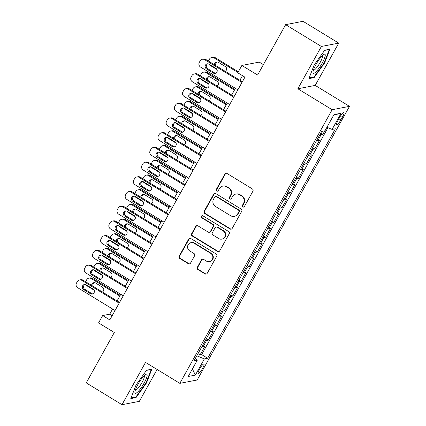 <?xml version="1.0" encoding="UTF-8"?>
<svg xmlns="http://www.w3.org/2000/svg" width="426" height="426" viewBox="0 0 426 426"><rect width="100%" height="100%" fill="white"/><g stroke="black" fill="none" stroke-linecap="round" stroke-linejoin="round"><path stroke-width="0.64" d="M242.831 206.961A1.177 1.129 -101 0 0 244.375 206.546L252.916 191.205A1.683 1.613 -101 0 0 252.314 188.904L227.063 173.488A1.683 1.613 -101 0 0 224.853 174.074L216.312 189.421A1.177 1.129 -101 0 0 217.521 191.173A1.177 1.129 -101 0 0 218.277 190.619L219.385 188.633A5.378 5.165 -101 0 1 226.446 186.753L228.549 188.036A5.378 5.165 -101 0 1 230.466 195.401L229.364 197.382A1.177 1.129 -101 0 0 230.567 199.139A1.177 1.129 -101 0 0 231.329 198.585L232.431 196.599A5.378 5.165 -101 0 1 239.497 194.719L241.601 196.003A5.378 5.165 -101 0 1 243.518 203.362L242.41 205.348A1.177 1.129 -101 0 0 242.831 206.961M235.903 194.059L236.371 193.963A5.378 5.165 -101 0 1 239.966 194.629L242.069 195.912A5.378 5.165 -101 0 1 243.986 203.271L242.879 205.257A1.177 1.129 -101 0 0 243.848 207.031M226.174 173.254A1.683 1.613 -101 0 0 225.322 173.984L216.786 189.33A1.177 1.129 -101 0 0 217.75 191.104M222.851 186.093L223.32 186.002A5.378 5.165 -101 0 1 226.914 186.663L229.018 187.946A5.378 5.165 -101 0 1 230.94 195.31L229.832 197.291A1.177 1.129 -101 0 0 230.796 199.07M202.579 368.442A5.479 1.15 121.4 0 0 203.932 364.054A5.479 1.15 121.4 0 0 199.576 369.022A5.479 1.15 121.4 0 0 198.218 373.41A5.479 1.15 121.4 0 0 202.579 368.442M197.334 267.262A1.683 1.613 -101 0 0 197.93 269.562L205.018 273.886A1.683 1.613 -101 0 0 207.222 273.3L216.706 256.26A1.683 1.613 -101 0 0 216.11 253.96L190.853 238.544A1.683 1.613 -101 0 0 188.643 239.13L179.16 256.17A1.683 1.613 -101 0 0 179.761 258.47L188.319 263.694A1.683 1.613 -101 0 0 190.529 263.108L194.586 255.813A1.683 1.613 -101 0 0 193.984 253.513L189.74 250.925A4.5 4.319 -101 0 1 191.04 242.644A4.5 4.319 -101 0 1 194.043 243.198L210.668 253.348A4.5 4.319 -101 0 1 209.374 261.628A4.5 4.319 -101 0 1 206.37 261.074L203.596 259.381A1.683 1.613 -101 0 0 201.391 259.966L197.334 267.262L197.802 267.171A1.683 1.613 -101 0 0 198.399 269.472L205.486 273.796A1.683 1.613 -101 0 0 206.37 274.03M321.38 46.471L297.838 88.768L315.197 85.408L338.739 43.111L321.38 46.471L285.644 24.66L257.597 75.045L241.872 65.45L237.777 72.803L244.929 77.165L109.817 319.91L102.671 315.544L98.576 322.903L114.301 332.498L86.254 382.889L121.99 404.7L139.35 401.34L157.093 369.459M297.838 88.768L332.142 109.711L179.841 383.347L145.532 362.404L121.99 404.7M230.013 228.975A1.683 1.613 -101 0 0 232.218 228.389L241.702 211.349A1.683 1.613 -101 0 0 241.105 209.049L215.849 193.633A1.683 1.613 -101 0 0 213.644 194.219L204.16 211.259A1.683 1.613 -101 0 0 204.757 213.559L230.013 228.975L230.482 228.884A1.683 1.613 -101 0 0 231.366 229.119M229.204 233.805L219.72 250.845A1.683 1.613 -101 0 1 217.516 251.431L192.259 236.015A1.683 1.613 -101 0 1 191.657 233.714L195.72 226.424A1.683 1.613 -101 0 1 197.925 225.833L208.17 232.085A1.683 1.613 -101 0 0 210.375 231.499L213.069 226.664A1.683 1.613 -101 0 0 212.468 224.364L201.807 217.851A1.177 1.129 -101 0 1 202.142 215.684A1.177 1.129 -101 0 1 202.93 215.833L228.608 231.504A1.683 1.613 -101 0 1 229.204 233.805M285.644 24.66L303.003 21.3L338.739 43.111M198.005 353.644L200.076 354.911L204.991 346.082L203.277 346.418L206.551 340.534A6.853 1.257 -150.9 0 1 205.375 340.401M206.189 338.936L208.266 340.198L213.176 331.375L211.466 331.705L214.741 325.821A6.853 1.257 -150.9 0 1 213.564 325.688M214.379 324.223L216.451 325.491L221.366 316.662L219.651 316.992L222.931 311.108A6.853 1.257 -150.9 0 1 221.754 310.975M222.569 309.51L224.64 310.778L229.555 301.949L227.841 302.284L231.116 296.395A6.853 1.257 -150.9 0 1 229.939 296.267M230.754 294.797L232.83 296.065L237.74 287.241L236.031 287.571L239.305 281.687A6.853 1.257 -150.9 0 1 238.129 281.554M238.943 280.09L241.02 281.352L245.93 272.528L244.22 272.858L247.495 266.974A6.853 1.257 -150.9 0 1 246.319 266.841M247.133 265.377L249.205 266.644L254.12 257.815L252.405 258.145L255.68 252.261A6.853 1.257 -150.9 0 1 254.508 252.128M255.323 250.664L257.395 251.931L262.31 243.102L260.595 243.438L263.87 237.548A6.853 1.257 -150.9 0 1 262.693 237.42M263.508 235.956L265.584 237.218L270.494 228.395L268.785 228.725L272.06 222.841A6.853 1.257 -150.9 0 1 270.883 222.707M271.697 221.243L273.769 222.505L278.684 213.682L276.975 214.012L280.249 208.128A6.853 1.257 -150.9 0 1 279.073 207.994M279.887 206.53L281.959 207.797L286.874 198.969L285.159 199.299L288.434 193.415A6.853 1.257 -150.9 0 1 287.257 193.282M288.072 191.817L290.149 193.084L295.064 184.256L293.349 184.591L296.624 178.707A6.853 1.257 -150.9 0 1 295.447 178.574M296.262 177.109L298.338 178.372L303.248 169.548L301.539 169.878L304.814 163.994A6.853 1.257 -150.9 0 1 303.637 163.861M304.452 162.397L306.523 163.664L311.438 154.835L309.723 155.165L312.998 149.281A6.853 1.257 -150.9 0 1 311.827 149.148M312.641 147.684L314.713 148.951L319.628 140.122L317.913 140.452A6.853 1.257 -150.9 0 1 316.736 140.319M339.724 117.299L337.925 120.537A5.309 1.113 121.4 0 0 336.609 124.786A5.309 1.113 121.4 0 0 340.832 119.972L342.632 116.74A5.309 1.113 121.4 0 0 343.947 112.485A5.309 1.113 121.4 0 0 339.724 117.299M332.142 109.711L349.501 106.351L197.201 379.987L179.841 383.347M200.076 354.911L201.647 354.608L207.654 358.271L335.39 128.769L332.104 129.408L326.928 127.278M207.654 358.271L204.368 358.91L195.358 375.093L188.228 376.472L197.238 360.289L193.952 360.923L321.689 131.421L324.974 130.787L333.984 114.605L341.114 113.225L332.104 129.408M320.826 132.971L322.903 134.238L321.188 134.568A6.853 1.257 -150.9 0 1 320.011 134.435M314.713 148.951L312.998 149.281M306.523 163.664L304.814 163.994M298.338 178.372L296.624 178.707M290.149 193.084L288.434 193.415M281.959 207.797L280.249 208.128M273.769 222.505L272.06 222.841M265.584 237.218L263.87 237.548M257.395 251.931L255.68 252.261M249.205 266.644L247.495 266.974M241.02 281.352L239.305 281.687M232.83 296.065L231.116 296.395M224.64 310.778L222.931 311.108M216.451 325.491L214.741 325.821M208.266 340.198L206.551 340.534M201.647 354.608L327.945 127.694M322.903 134.238L324.804 130.819M263.396 64.63L259.232 62.089L241.872 65.45M315.197 85.408L349.501 106.351M112.586 309.01L109.711 314.186L102.671 315.544M242.469 75.663L239.902 80.274M235.413 88.336L231.712 94.987M227.228 103.049L223.522 109.7M219.039 117.757L215.332 124.413M210.849 132.47L207.148 139.121M202.659 147.183L198.958 153.834M194.474 161.896L190.768 168.547M186.284 176.604L182.584 183.26M178.095 191.317L174.394 197.968M169.905 206.03L166.204 212.68M161.72 220.743L158.014 227.393M153.53 235.45L149.83 242.101M145.341 250.163L141.64 256.814M137.156 264.876L133.45 271.527M128.966 279.589L125.265 286.24M120.776 294.297L117.075 300.948M112.171 315.687L109.711 314.186M308.546 155.032A6.853 1.257 29.1 0 0 309.723 155.165M300.362 169.745A6.853 1.257 29.1 0 0 301.539 169.878M292.172 184.458A6.853 1.257 29.1 0 0 293.349 184.591M283.982 199.166A6.853 1.257 29.1 0 0 285.159 199.299M275.798 213.879A6.853 1.257 29.1 0 0 276.975 214.012M267.608 228.592A6.853 1.257 29.1 0 0 268.785 228.725M259.418 243.305A6.853 1.257 29.1 0 0 260.595 243.438M251.228 258.012A6.853 1.257 29.1 0 0 252.405 258.145M243.044 272.725A6.853 1.257 29.1 0 0 244.22 272.858M234.854 287.438A6.853 1.257 29.1 0 0 236.031 287.571M226.664 302.151A6.853 1.257 29.1 0 0 227.841 302.284M218.479 316.859A6.853 1.257 29.1 0 0 219.651 316.992M210.29 331.572A6.853 1.257 29.1 0 0 211.466 331.705M197.238 360.289L195.353 358.399M202.1 346.285A6.853 1.257 29.1 0 0 203.277 346.418M196.807 355.795L204.368 358.91M333.702 115.105L341.114 113.225M195.358 375.093L192.414 368.948M314.186 64.928L308.898 78.618L314.127 77.607L324.639 62.904L329.926 49.214L324.703 50.225L314.186 64.928M136.027 397.586L146.544 382.883L151.832 369.193L146.603 370.205L136.086 384.907L130.798 398.598L136.027 397.586L135.255 397.112M324.234 62.659L324.639 62.904M313.35 77.138L314.127 77.607M146.134 382.633L146.544 382.883M214.965 193.399A1.683 1.613 -101 0 0 214.113 194.128L204.629 211.168A1.683 1.613 -101 0 0 205.225 213.469L230.482 228.884M238.853 211.738A1.177 1.129 -101 0 0 238.438 210.13L216.27 196.599A1.177 1.129 -101 0 0 214.72 197.009L213.559 199.102A5.378 5.165 -101 0 0 215.476 206.466L230.626 215.716A5.378 5.165 -101 0 0 237.692 213.831L238.853 211.738L239.327 211.647A1.177 1.129 -101 0 0 238.906 210.039L238.438 210.13M215.481 196.45L215.95 196.359A1.177 1.129 -101 0 1 216.738 196.508L238.906 210.039M234.22 216.376L234.694 216.286A5.378 5.165 -101 0 0 238.161 213.74L237.692 213.831M239.327 211.647L238.161 213.74M197.041 225.599A1.683 1.613 -101 0 0 196.189 226.334L192.131 233.624A1.683 1.613 -101 0 0 192.728 235.924L217.984 251.34A1.683 1.613 -101 0 0 218.868 251.574M209.294 232.292L209.762 232.202A1.683 1.613 -101 0 0 210.843 231.409L213.538 226.573A1.683 1.613 -101 0 0 212.936 224.273L202.275 217.761L201.807 217.851M202.382 215.668A1.177 1.129 -101 0 0 202.275 217.761M218.799 238.576A4.5 4.319 -101 0 0 225.216 235.498A4.5 4.319 -101 0 0 223.096 230.849L217.239 227.276A1.683 1.613 -101 0 0 215.034 227.862L212.34 232.697A1.683 1.613 -101 0 0 212.936 234.998L218.799 238.576M221.802 239.13L222.271 239.039A4.5 4.319 -101 0 0 223.565 230.759L223.096 230.849M216.115 227.069L216.584 226.978A1.683 1.613 -101 0 1 217.707 227.18L223.565 230.759M202.712 259.146A1.683 1.613 -101 0 0 201.86 259.876L197.802 267.171M209.374 261.628L209.842 261.532A4.5 4.319 -101 0 0 211.136 253.257L210.668 253.348M191.04 242.644L191.508 242.554A4.5 4.319 -101 0 1 194.512 243.108L211.136 253.257M189.969 238.31A1.683 1.613 -101 0 0 189.117 239.039L179.628 256.079A1.683 1.613 -101 0 0 180.23 258.38L188.787 263.603A1.683 1.613 -101 0 0 189.676 263.838M238.347 71.786L215.194 57.654A3.424 3.291 79 0 0 212.904 57.233L211.733 57.457A3.424 3.291 -101 0 0 209.528 59.076L208.708 60.545A3.424 3.291 -101 0 0 208.463 61.088M211.733 57.457A3.424 3.291 -101 0 1 214.022 57.877L237.953 72.489M216.962 69.529L209.927 65.237A3.424 3.291 -101 0 1 208.735 63.996M217.201 61.967A2.742 2.631 -101 0 0 215.929 65.647M225.226 71.318A2.742 2.631 -101 0 0 225.29 66.531L218.431 62.345A2.742 2.631 -101 0 0 214.486 64.763M237.873 89.838L200.545 67.052A3.424 3.291 -101 0 1 199.325 62.361L200.14 60.891A3.424 3.291 -101 0 1 204.64 59.693L241.968 82.484M242.362 81.776L205.811 59.47L204.64 59.693M206.429 68.868A2.742 2.631 79 0 1 207.217 63.825A2.742 2.631 79 0 1 209.049 64.161L215.907 68.346A2.742 2.631 79 0 1 215.119 73.394A2.742 2.631 79 0 1 213.288 73.059L206.429 68.868L207.6 68.639A2.742 2.631 79 0 1 207.819 63.783M215.694 73.208A2.742 2.631 79 0 1 214.459 72.83L207.6 68.639M202.35 59.273L203.521 59.049A3.424 3.291 79 0 1 205.811 59.47M322.178 63.154A11.135 2.338 121.4 0 0 323.771 54.469A11.135 2.338 121.4 0 0 316.076 64.337A11.135 2.338 121.4 0 0 312.998 72.111A11.135 2.338 121.4 0 0 315.922 71.85A11.135 2.338 121.4 0 0 322.178 63.154M313.43 70.141A8.429 1.768 121.4 0 0 313.435 70.141A8.429 1.768 121.4 0 0 320.134 62.5A8.429 1.768 121.4 0 0 322.216 55.753L322.216 55.753M324.564 50.417L329.314 49.496L324.191 62.766L314.005 77.01L309.159 77.947M147.162 375.146A11.135 2.338 121.4 0 0 145.671 374.449A11.135 2.338 121.4 0 0 139.036 382.505A11.135 2.338 121.4 0 0 134.904 392.09A11.135 2.338 121.4 0 0 134.898 392.298A11.135 2.338 121.4 0 0 141.011 387.99A11.135 2.338 121.4 0 0 147.162 375.146M135.335 390.12L135.335 390.12A8.429 1.768 121.4 0 0 140.484 385.035A8.429 1.768 121.4 0 0 144.371 376.43A8.429 1.768 121.4 0 0 144.121 375.732L144.121 375.732M146.469 370.396L151.219 369.475L146.097 382.74L135.905 396.984L131.059 397.921M234.843 89.359L207.004 72.361A3.424 3.291 79 0 0 204.72 71.941L203.543 72.17A3.424 3.291 -101 0 0 201.338 73.789L200.518 75.258A3.424 3.291 -101 0 0 200.279 75.801M203.543 72.17A3.424 3.291 -101 0 1 205.833 72.59L234.454 90.062M208.772 84.241L201.738 79.944A3.424 3.291 -101 0 1 200.545 78.709M209.012 76.675A2.742 2.631 -101 0 0 207.739 80.354M217.036 86.031A2.742 2.631 -101 0 0 217.106 81.244L210.242 77.058A2.742 2.631 -101 0 0 206.301 79.476M226.659 104.066L198.82 87.074A3.424 3.291 79 0 0 196.53 86.654L195.358 86.883A3.424 3.291 -101 0 0 193.148 88.501L192.328 89.971A3.424 3.291 -101 0 0 192.089 90.509M195.358 86.883A3.424 3.291 -101 0 1 197.643 87.303L226.265 104.775M200.587 98.954L193.553 94.657A3.424 3.291 -101 0 1 192.355 93.422M200.822 91.388A2.742 2.631 -101 0 0 199.554 95.067M208.846 100.744A2.742 2.631 -101 0 0 208.916 95.956L202.052 91.766A2.742 2.631 -101 0 0 198.111 94.189M218.469 118.779L190.63 101.787A3.424 3.291 79 0 0 188.34 101.367L187.168 101.596A3.424 3.291 -101 0 0 184.959 103.209L184.144 104.684A3.424 3.291 -101 0 0 183.899 105.222M187.168 101.596A3.424 3.291 -101 0 1 189.458 102.016L218.075 119.482M192.398 113.662L185.363 109.37A3.424 3.291 -101 0 1 184.17 108.129M192.637 106.101A2.742 2.631 -101 0 0 191.365 109.78M200.662 115.451A2.742 2.631 -101 0 0 200.726 110.669L193.867 106.479A2.742 2.631 -101 0 0 189.921 108.896M210.279 133.492L182.44 116.5A3.424 3.291 79 0 0 180.155 116.08L178.979 116.303A3.424 3.291 -101 0 0 176.774 117.922L175.954 119.392A3.424 3.291 -101 0 0 175.709 119.935M178.979 116.303A3.424 3.291 -101 0 1 181.268 116.724L209.89 134.195M184.208 128.375L177.173 124.083A3.424 3.291 -101 0 1 175.981 122.842M184.447 120.808A2.742 2.631 -101 0 0 183.175 124.493M192.472 130.164A2.742 2.631 -101 0 0 192.541 125.377L185.677 121.192A2.742 2.631 -101 0 0 181.732 123.609M229.689 104.551L192.355 81.76A3.424 3.291 -101 0 1 191.136 77.074L191.956 75.604A3.424 3.291 -101 0 1 196.45 74.406L233.778 97.192M234.172 96.489L197.621 74.177L196.45 74.406M198.239 83.581A2.742 2.631 79 0 1 199.027 78.533A2.742 2.631 79 0 1 200.859 78.874L207.723 83.059A2.742 2.631 79 0 1 206.929 88.102A2.742 2.631 79 0 1 205.098 87.767L198.239 83.581L199.411 83.352A2.742 2.631 79 0 1 199.629 78.49M207.505 87.921A2.742 2.631 79 0 1 206.275 87.543L199.411 83.352M194.16 73.986L195.337 73.757A3.424 3.291 79 0 1 197.621 74.177M221.499 119.259L184.165 96.473A3.424 3.291 -101 0 1 182.946 91.787L183.766 90.317A3.424 3.291 -101 0 1 188.26 89.119L225.594 111.905M225.982 111.202L189.437 88.89L188.26 89.119M190.049 98.289A2.742 2.631 79 0 1 190.843 93.246A2.742 2.631 79 0 1 192.669 93.582L199.533 97.772A2.742 2.631 79 0 1 198.745 102.815A2.742 2.631 79 0 1 196.913 102.48L190.049 98.289L191.226 98.065A2.742 2.631 79 0 1 191.439 93.203M199.315 102.634A2.742 2.631 79 0 1 198.085 102.251L191.226 98.065M185.976 88.699L187.147 88.47A3.424 3.291 79 0 1 189.437 88.89M213.309 133.972L175.981 111.186A3.424 3.291 -101 0 1 174.756 106.5L175.576 105.025A3.424 3.291 -101 0 1 180.076 103.832L217.404 126.618M217.792 125.915L181.247 103.603L180.076 103.832M181.865 113.002A2.742 2.631 79 0 1 182.653 107.959A2.742 2.631 79 0 1 184.485 108.295L191.343 112.485A2.742 2.631 79 0 1 190.555 117.528A2.742 2.631 79 0 1 188.723 117.193L181.865 113.002L183.036 112.778A2.742 2.631 79 0 1 183.249 107.916M191.125 117.342A2.742 2.631 79 0 1 189.895 116.964L183.036 112.778M177.786 103.411L178.957 103.183A3.424 3.291 79 0 1 181.247 103.603M205.119 148.685L167.791 125.899A3.424 3.291 -101 0 1 166.571 121.208L167.386 119.738A3.424 3.291 -101 0 1 171.886 118.54L209.214 141.331M209.608 140.623L173.057 118.316L171.886 118.54M173.675 127.715A2.742 2.631 79 0 1 174.463 122.672A2.742 2.631 79 0 1 176.295 123.007L183.153 127.193A2.742 2.631 79 0 1 182.365 132.241A2.742 2.631 79 0 1 180.533 131.9L173.675 127.715L174.846 127.486A2.742 2.631 79 0 1 175.065 122.624M182.94 132.055A2.742 2.631 79 0 1 181.71 131.677L174.846 127.486M169.596 118.119L170.767 117.895A3.424 3.291 79 0 1 173.057 118.316M202.094 148.205L174.255 131.208A3.424 3.291 79 0 0 171.966 130.787L170.794 131.016A3.424 3.291 -101 0 0 168.584 132.635L167.764 134.105A3.424 3.291 -101 0 0 167.525 134.648M170.794 131.016A3.424 3.291 -101 0 1 173.078 131.437L201.7 148.908M176.023 143.088L168.984 138.791A3.424 3.291 -101 0 1 167.791 137.555M176.257 135.521A2.742 2.631 -101 0 0 174.99 139.201M184.282 144.877A2.742 2.631 -101 0 0 184.351 140.09L177.488 135.905A2.742 2.631 -101 0 0 173.547 138.322M196.934 163.398L159.601 140.607A3.424 3.291 -101 0 1 158.381 135.921L159.202 134.451A3.424 3.291 -101 0 1 163.696 133.253L201.024 156.038M201.418 155.336L164.867 133.024L163.696 133.253M165.485 142.428A2.742 2.631 79 0 1 166.273 137.38A2.742 2.631 79 0 1 168.105 137.72L174.969 141.906A2.742 2.631 79 0 1 174.175 146.949A2.742 2.631 79 0 1 172.349 146.613L165.485 142.428L166.657 142.199A2.742 2.631 79 0 1 166.875 137.337M174.751 146.768A2.742 2.631 79 0 1 173.52 146.39L166.657 142.199M161.406 132.832L162.583 132.603A3.424 3.291 79 0 1 164.867 133.024M193.905 162.913L166.065 145.921A3.424 3.291 79 0 0 163.776 145.5L162.604 145.729A3.424 3.291 -101 0 0 160.394 147.348L159.574 148.818A3.424 3.291 -101 0 0 159.335 149.356M162.604 145.729A3.424 3.291 -101 0 1 164.894 146.15L193.51 163.621M167.833 157.801L160.799 153.504A3.424 3.291 -101 0 1 159.601 152.268M168.068 150.234A2.742 2.631 -101 0 0 166.8 153.914M176.098 159.59A2.742 2.631 -101 0 0 176.162 154.803L169.303 150.612A2.742 2.631 -101 0 0 165.357 153.035M188.745 178.105L151.416 155.32A3.424 3.291 -101 0 1 150.192 150.634L151.012 149.164A3.424 3.291 -101 0 1 155.506 147.966L192.84 170.751M193.228 170.049L156.683 147.737L155.506 147.966M157.295 157.135A2.742 2.631 79 0 1 158.089 152.093A2.742 2.631 79 0 1 159.915 152.428L166.779 156.619A2.742 2.631 79 0 1 165.991 161.662A2.742 2.631 79 0 1 164.159 161.326L157.295 157.135L158.472 156.912A2.742 2.631 79 0 1 158.685 152.05M166.561 161.481A2.742 2.631 79 0 1 165.331 161.097L158.472 156.912M153.222 147.545L154.393 147.316A3.424 3.291 79 0 1 156.683 147.737M185.715 177.626L157.876 160.634A3.424 3.291 79 0 0 155.586 160.213L154.414 160.437A3.424 3.291 -101 0 0 152.204 162.056L151.39 163.531A3.424 3.291 -101 0 0 151.145 164.069M154.414 160.437A3.424 3.291 -101 0 1 156.704 160.863L185.326 178.329M159.643 172.509L152.609 168.217A3.424 3.291 -101 0 1 151.416 166.976M159.883 164.947A2.742 2.631 -101 0 0 158.61 168.627M167.908 174.298A2.742 2.631 -101 0 0 167.972 169.516L161.113 165.325A2.742 2.631 -101 0 0 157.167 167.743M180.555 192.818L143.227 170.033A3.424 3.291 -101 0 1 142.007 165.347L142.822 163.872A3.424 3.291 -101 0 1 147.321 162.679L184.65 185.464M185.044 184.762L148.493 162.45L147.321 162.679M149.111 171.848A2.742 2.631 79 0 1 149.899 166.806A2.742 2.631 79 0 1 151.731 167.141L158.589 171.332A2.742 2.631 79 0 1 157.801 176.375A2.742 2.631 79 0 1 155.969 176.039L149.111 171.848L150.282 171.625A2.742 2.631 79 0 1 150.5 166.763M158.376 176.188A2.742 2.631 79 0 1 157.141 175.81L150.282 171.625M145.032 162.253L146.203 162.029A3.424 3.291 79 0 1 148.493 162.45M177.525 192.339L149.686 175.347A3.424 3.291 79 0 0 147.401 174.926L146.225 175.15A3.424 3.291 -101 0 0 144.02 176.769L143.2 178.238A3.424 3.291 -101 0 0 142.96 178.782M146.225 175.15A3.424 3.291 -101 0 1 148.514 175.571L177.136 193.042M151.454 187.222L144.419 182.93A3.424 3.291 -101 0 1 143.227 181.689M151.693 179.655A2.742 2.631 -101 0 0 150.421 183.34M159.718 189.011A2.742 2.631 -101 0 0 159.787 184.224L152.923 180.038A2.742 2.631 -101 0 0 148.983 182.456M172.365 207.531L135.037 184.746A3.424 3.291 -101 0 1 133.817 180.054L134.637 178.585A3.424 3.291 -101 0 1 139.132 177.386L176.46 200.172M176.854 199.469L140.303 177.163L139.132 177.386M140.921 186.561A2.742 2.631 79 0 1 141.709 181.519A2.742 2.631 79 0 1 143.541 181.854L150.405 186.04A2.742 2.631 79 0 1 149.611 191.088A2.742 2.631 79 0 1 147.779 190.747L140.921 186.561L142.092 186.332A2.742 2.631 79 0 1 142.311 181.471M150.186 190.901A2.742 2.631 79 0 1 148.956 190.523L142.092 186.332M136.842 176.966L138.019 176.742A3.424 3.291 79 0 1 140.303 177.163M169.34 207.052L141.501 190.055A3.424 3.291 79 0 0 139.211 189.634L138.04 189.863A3.424 3.291 -101 0 0 135.83 191.482L135.01 192.951A3.424 3.291 -101 0 0 134.77 193.495M138.04 189.863A3.424 3.291 -101 0 1 140.324 190.284L168.946 207.755M143.269 201.935L136.235 197.637A3.424 3.291 -101 0 1 135.037 196.402M143.503 194.368A2.742 2.631 -101 0 0 142.236 198.047M151.528 203.724A2.742 2.631 -101 0 0 151.597 198.937L144.733 194.751A2.742 2.631 -101 0 0 140.793 197.169M164.18 222.244L126.847 199.453A3.424 3.291 -101 0 1 125.627 194.767L126.447 193.297A3.424 3.291 -101 0 1 130.942 192.099L168.275 214.885M168.664 214.182L132.119 191.87L130.942 192.099M132.731 201.274A2.742 2.631 79 0 1 133.519 196.226A2.742 2.631 79 0 1 135.351 196.567L142.215 200.752A2.742 2.631 79 0 1 141.427 205.795A2.742 2.631 79 0 1 139.595 205.46L132.731 201.274L133.902 201.045A2.742 2.631 79 0 1 134.121 196.184M141.996 205.614A2.742 2.631 79 0 1 140.766 205.236L133.902 201.045M128.657 191.679L129.829 191.45A3.424 3.291 79 0 1 132.119 191.87M161.15 221.76L133.311 204.768A3.424 3.291 79 0 0 131.022 204.347L129.85 204.576A3.424 3.291 -101 0 0 127.64 206.195L126.826 207.664A3.424 3.291 -101 0 0 126.581 208.202M129.85 204.576A3.424 3.291 -101 0 1 132.14 204.997L160.756 222.468M135.079 216.648L128.045 212.35A3.424 3.291 -101 0 1 126.852 211.115M135.319 209.081A2.742 2.631 -101 0 0 134.046 212.76M143.344 218.437A2.742 2.631 -101 0 0 143.408 213.65L136.549 209.459A2.742 2.631 -101 0 0 132.603 211.882M155.991 236.952L118.662 214.166A3.424 3.291 -101 0 1 117.438 209.48L118.258 208.01A3.424 3.291 -101 0 1 122.757 206.812L160.085 229.598M160.474 228.895L123.929 206.583L122.757 206.812M124.541 215.982A2.742 2.631 79 0 1 125.335 210.939A2.742 2.631 79 0 1 127.166 211.275L134.025 215.465A2.742 2.631 79 0 1 133.237 220.508A2.742 2.631 79 0 1 131.405 220.173L124.541 215.982L125.718 215.758A2.742 2.631 79 0 1 125.931 210.897M133.807 220.327A2.742 2.631 79 0 1 132.577 219.944L125.718 215.758M120.467 206.392L121.639 206.163A3.424 3.291 79 0 1 123.929 206.583M152.961 236.473L125.122 219.481A3.424 3.291 79 0 0 122.832 219.06L121.66 219.284A3.424 3.291 -101 0 0 119.456 220.902L118.636 222.377A3.424 3.291 -101 0 0 118.391 222.915M121.66 219.284A3.424 3.291 -101 0 1 123.95 219.704L152.572 237.175M126.889 231.355L119.855 227.063A3.424 3.291 -101 0 1 118.662 225.823M127.129 223.794A2.742 2.631 -101 0 0 125.856 227.473M135.154 233.144A2.742 2.631 -101 0 0 135.218 228.363L128.359 224.172A2.742 2.631 -101 0 0 124.413 226.589M147.801 251.665L110.472 228.879A3.424 3.291 -101 0 1 109.253 224.193L110.068 222.718A3.424 3.291 -101 0 1 114.567 221.525L151.896 244.311M152.29 243.603L115.739 221.296L114.567 221.525M116.357 230.695A2.742 2.631 79 0 1 117.145 225.652A2.742 2.631 79 0 1 118.976 225.988L125.835 230.178A2.742 2.631 79 0 1 125.047 235.221A2.742 2.631 79 0 1 123.215 234.886L116.357 230.695L117.528 230.466A2.742 2.631 79 0 1 117.746 225.61M125.622 235.035A2.742 2.631 79 0 1 124.392 234.657L117.528 230.466M112.278 221.099L113.449 220.876A3.424 3.291 79 0 1 115.739 221.296M144.776 251.186L116.937 234.194A3.424 3.291 79 0 0 114.647 233.773L113.476 233.996A3.424 3.291 -101 0 0 111.266 235.615L110.446 237.085A3.424 3.291 -101 0 0 110.206 237.628M113.476 233.996A3.424 3.291 -101 0 1 115.76 234.417L144.382 251.888M118.705 246.068L111.665 241.776A3.424 3.291 -101 0 1 110.472 240.536M118.939 238.501A2.742 2.631 -101 0 0 117.672 242.181M126.964 247.857A2.742 2.631 -101 0 0 127.033 243.07L120.169 238.885A2.742 2.631 -101 0 0 116.229 241.302M139.616 266.378L102.283 243.592A3.424 3.291 -101 0 1 101.063 238.901L101.883 237.431A3.424 3.291 -101 0 1 106.378 236.233L143.706 259.019M144.1 258.316L107.549 236.009L106.378 236.233M108.167 245.408A2.742 2.631 79 0 1 108.955 240.365A2.742 2.631 79 0 1 110.787 240.701L117.651 244.886A2.742 2.631 79 0 1 116.857 249.934A2.742 2.631 79 0 1 115.031 249.593L108.167 245.408L109.338 245.179A2.742 2.631 79 0 1 109.557 240.317M117.432 249.748A2.742 2.631 79 0 1 116.202 249.37L109.338 245.179M104.088 235.812L105.265 235.589A3.424 3.291 79 0 1 107.549 236.009M136.586 265.899L108.747 248.901A3.424 3.291 79 0 0 106.457 248.48L105.286 248.709A3.424 3.291 -101 0 0 103.076 250.328L102.256 251.798A3.424 3.291 -101 0 0 102.016 252.336M105.286 248.709A3.424 3.291 -101 0 1 107.576 249.13L136.192 266.601M110.515 260.781L103.481 256.484A3.424 3.291 -101 0 1 102.283 255.249M110.749 253.214A2.742 2.631 -101 0 0 109.482 256.894M118.779 262.57A2.742 2.631 -101 0 0 118.843 257.783L111.985 253.592A2.742 2.631 -101 0 0 108.039 256.015M131.426 281.091L94.098 258.3A3.424 3.291 -101 0 1 92.873 253.614L93.693 252.144A3.424 3.291 -101 0 1 98.188 250.946L135.521 273.732M135.91 273.029L99.364 250.717L98.188 250.946M99.977 260.121A2.742 2.631 79 0 1 100.77 255.073A2.742 2.631 79 0 1 102.597 255.414L109.461 259.599A2.742 2.631 79 0 1 108.673 264.642A2.742 2.631 79 0 1 106.841 264.306L99.977 260.121L101.154 259.892A2.742 2.631 79 0 1 101.367 255.03M109.242 264.461A2.742 2.631 79 0 1 108.012 264.077L101.154 259.892M95.903 250.525L97.075 250.296A3.424 3.291 79 0 1 99.364 250.717M128.396 280.606L100.557 263.614A3.424 3.291 79 0 0 98.268 263.193L97.096 263.422A3.424 3.291 -101 0 0 94.886 265.041L94.071 266.511A3.424 3.291 -101 0 0 93.826 267.049M97.096 263.422A3.424 3.291 -101 0 1 99.386 263.843L128.008 281.309M102.325 275.489L95.291 271.197A3.424 3.291 -101 0 1 94.098 269.956M102.565 267.927A2.742 2.631 -101 0 0 101.292 271.607M110.59 277.283A2.742 2.631 -101 0 0 110.653 272.496L103.795 268.305A2.742 2.631 -101 0 0 99.849 270.728M123.236 295.798L85.908 273.013A3.424 3.291 -101 0 1 84.689 268.327L85.504 266.857A3.424 3.291 -101 0 1 90.003 265.659L127.331 288.445M127.725 287.742L91.175 265.43L90.003 265.659M91.792 274.829A2.742 2.631 79 0 1 92.58 269.786A2.742 2.631 79 0 1 94.412 270.121L101.271 274.312A2.742 2.631 79 0 1 100.483 279.355A2.742 2.631 79 0 1 98.651 279.019L91.792 274.829L92.964 274.605A2.742 2.631 79 0 1 93.182 269.743M101.058 279.174A2.742 2.631 79 0 1 99.822 278.79L92.964 274.605M87.713 265.238L88.885 265.009A3.424 3.291 79 0 1 91.175 265.43M120.207 295.319L92.367 278.327A3.424 3.291 79 0 0 90.083 277.906L88.906 278.13A3.424 3.291 -101 0 0 86.702 279.749L85.882 281.224A3.424 3.291 -101 0 0 85.642 281.762M88.906 278.13A3.424 3.291 -101 0 1 91.196 278.551L119.818 296.022M94.135 290.202L87.101 285.91A3.424 3.291 -101 0 1 85.908 284.669M94.375 282.64A2.742 2.631 -101 0 0 93.102 286.32M102.4 291.991A2.742 2.631 -101 0 0 102.469 287.204L95.605 283.018A2.742 2.631 -101 0 0 91.659 285.436M115.047 310.511L77.718 287.726A3.424 3.291 -101 0 1 76.499 283.04L77.319 281.565A3.424 3.291 -101 0 1 81.813 280.367L119.142 303.158M119.536 302.449L82.985 280.143L81.813 280.367M83.602 289.542A2.742 2.631 79 0 1 84.391 284.499A2.742 2.631 79 0 1 86.222 284.834L93.081 289.025A2.742 2.631 79 0 1 92.293 294.068A2.742 2.631 79 0 1 90.461 293.732L83.602 289.542L84.774 289.313A2.742 2.631 79 0 1 84.992 284.456M92.868 293.881A2.742 2.631 79 0 1 91.638 293.503L84.774 289.313M79.524 279.946L80.695 279.722A3.424 3.291 79 0 1 82.985 280.143M317.913 140.452L321.188 134.568M340.763 115.595L342.632 116.74M338.894 118.79L340.832 119.972M243.986 203.271L243.518 203.362M242.069 195.912L241.601 196.003M239.966 194.629L239.497 194.719M229.832 197.291L229.364 197.382M230.94 195.31L230.466 195.401M229.018 187.946L228.549 188.036M226.914 186.663L226.446 186.753M216.786 189.33L216.312 189.421M225.322 173.984L224.853 174.074M242.879 205.257L242.41 205.348M205.225 213.469L204.757 213.559M204.629 211.168L204.16 211.259M214.113 194.128L213.644 194.219M216.738 196.508L216.27 196.599M217.984 251.34L217.516 251.431M192.728 235.924L192.259 236.015M192.131 233.624L191.657 233.714M196.189 226.334L195.72 226.424M210.843 231.409L210.375 231.499M213.538 226.573L213.069 226.664M212.936 224.273L212.468 224.364M217.707 227.18L217.239 227.276M201.86 259.876L201.391 259.966M194.512 243.108L194.043 243.198M188.787 263.603L188.319 263.694M180.23 258.38L179.761 258.47M179.628 256.079L179.16 256.17M189.117 239.039L188.643 239.13M205.486 273.796L205.018 273.886M198.399 269.472L197.93 269.562M214.022 57.877L215.194 57.654M213.288 73.059L214.459 72.83M205.833 72.59L207.004 72.361M197.643 87.303L198.82 87.074M189.458 102.016L190.63 101.787M181.268 116.724L182.44 116.5M205.098 87.767L206.275 87.543M196.913 102.48L198.085 102.251M188.723 117.193L189.895 116.964M180.533 131.9L181.71 131.677M173.078 131.437L174.255 131.208M172.349 146.613L173.52 146.39M164.894 146.15L166.065 145.921M164.159 161.326L165.331 161.097M156.704 160.863L157.876 160.634M155.969 176.039L157.141 175.81M148.514 175.571L149.686 175.347M147.779 190.747L148.956 190.523M140.324 190.284L141.501 190.055M139.595 205.46L140.766 205.236M132.14 204.997L133.311 204.768M131.405 220.173L132.577 219.944M123.95 219.704L125.122 219.481M123.215 234.886L124.392 234.657M115.76 234.417L116.937 234.194M115.031 249.593L116.202 249.37M107.576 249.13L108.747 248.901M106.841 264.306L108.012 264.077M99.386 263.843L100.557 263.614M98.651 279.019L99.822 278.79M91.196 278.551L92.367 278.327M90.461 293.732L91.638 293.503"/></g></svg>
